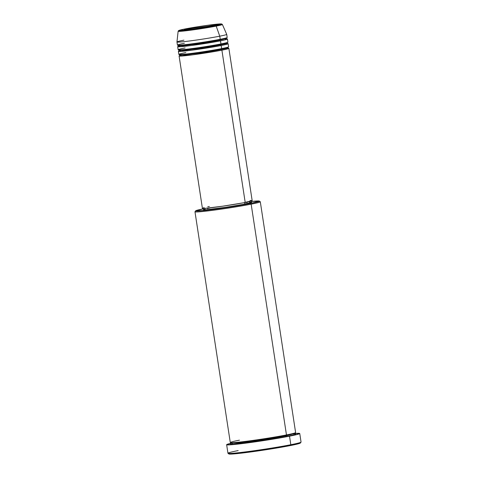 <?xml version="1.0" encoding="UTF-8"?>
<svg xmlns="http://www.w3.org/2000/svg" width="478" height="478" viewBox="0 0 478 478"><rect width="100%" height="100%" fill="white"/><g stroke="black" fill="none" stroke-linecap="round" stroke-linejoin="round"><path stroke-width="0.72" d="M184.394 43.283C178.623 44.358 172.02 46.121 185.046 44.693C198.549 43.163 215.907 40.206 220.239 39.286L219.761 36.179L216.193 26.099A0.789 0.562 -101.2 0 0 215.566 25.585C211.844 26.368 196.942 28.913 185.345 30.222C174.153 31.452 179.83 29.941 184.783 29.015C188.499 28.226 203.407 25.687 215.004 24.372C226.19 23.147 220.519 24.659 215.566 25.585A0.789 0.562 78.8 0 1 216.193 26.099L222.384 24.48A22.382 0.938 171.3 0 1 216.193 26.099L219.761 36.179A25.173 1.052 -8.7 0 0 226.721 34.356A25.173 1.052 171.3 0 1 219.761 36.179L220.239 39.286A25.173 1.052 -8.7 0 0 227.199 37.475L226.721 34.368L222.384 24.48L221.625 23.948L216.008 24.264C208.48 25.035 193.106 27.354 184.747 29.021A0.789 0.562 78.8 0 1 184.783 29.015L207.984 25.256L221.541 24.02L212.375 26.188L192.365 29.343L179.292 30.682L178.868 30.478L179.609 30.192L184.783 29.015A0.789 0.562 -101.2 0 0 184.717 29.027A0.789 0.562 78.8 0 1 184.747 29.021L178.629 30.55L178.139 31.249L182.817 31.124L195.657 29.505L216.193 26.099A22.382 0.938 171.3 0 1 191.935 30.024A22.382 0.938 171.3 0 1 178.139 31.249L176.95 41.974A25.173 1.052 171.3 0 1 183.916 40.176M220.812 24.384L184.329 29.648M226.458 47.573L227.97 47.698L221.218 49.449A0.789 0.562 78.8 0 1 221.595 48.625A0.789 0.562 -101.2 0 0 221.218 49.449L198.985 53.142L184.992 54.91L179.752 55.078L184.992 54.91L198.985 53.142L221.218 49.449A0.789 0.562 -101.2 0 0 221.9 50.166L192.682 54.839L179.955 56.111L181.258 55.197M185.817 52.604C180.051 53.685 173.442 55.448 186.474 54.014C199.977 52.49 217.335 49.527 221.661 48.613A25.173 1.052 -8.7 0 0 228.627 46.802L228.149 43.695A25.173 1.052 171.3 0 1 221.189 45.506L191.965 50.178L179.244 51.451L180.547 50.537M225.747 42.912L227.253 43.032L220.507 44.789A0.789 0.562 78.8 0 1 220.884 43.964A0.789 0.562 -101.2 0 0 220.507 44.789L198.274 48.481L184.281 50.25L179.041 50.411L184.281 50.25L198.274 48.481L220.507 44.789A0.789 0.562 -101.2 0 0 221.189 45.506L221.661 48.613L221.189 45.506A25.173 1.052 171.3 0 1 194.032 49.903A25.173 1.052 171.3 0 1 178.378 51.307A25.173 1.052 171.3 0 1 178.844 51.027M185.106 47.943C179.334 49.019 172.731 50.782 185.763 49.353C199.26 47.83 216.618 44.866 220.95 43.952A25.173 1.052 -8.7 0 0 227.91 42.142L227.438 39.029A25.173 1.052 171.3 0 1 220.472 40.839L191.254 45.518L178.527 46.784L179.836 45.876M225.138 38.939L226.554 39.453L220.472 40.839A0.789 0.562 78.8 0 1 219.796 40.128L226.542 38.371L219.796 40.128A0.789 0.562 78.8 0 1 220.167 39.298A0.789 0.562 -101.2 0 0 219.796 40.128L197.557 43.821L183.57 45.589L178.324 45.751L183.57 45.589L197.557 43.821L219.796 40.128A0.789 0.562 -101.2 0 0 220.472 40.839L220.95 43.952L220.472 40.839A25.173 1.052 171.3 0 1 193.315 45.243A25.173 1.052 171.3 0 1 177.667 46.647A25.173 1.052 171.3 0 1 178.133 46.366M195.657 210.828A32.253 1.35 171.3 0 1 203.275 208.82L195.639 210.9L205.397 210.368L228.114 207.285L250.484 203.449A32.253 1.35 171.3 0 1 215.07 209.167A32.253 1.35 171.3 0 1 195.657 210.828L194.994 211.718A33.042 1.386 -8.7 0 0 214.885 210.021A33.042 1.386 -8.7 0 0 251.159 204.16A33.042 1.386 -8.7 0 0 260.265 201.734L259.369 201.077A32.253 1.35 171.3 0 1 250.484 203.449L251.159 204.16L286.471 434.932A33.042 1.386 -8.7 0 0 295.613 432.554L260.301 201.788A33.042 1.386 171.3 0 1 251.159 204.16A33.042 1.386 171.3 0 1 215.518 209.938A33.042 1.386 171.3 0 1 194.976 211.784L230.288 442.55A33.042 1.386 -8.7 0 0 250.831 440.704A33.042 1.386 -8.7 0 0 286.471 434.932L251.159 204.16L250.484 203.449L259.399 201.113L251.494 201.447A32.253 1.35 171.3 0 1 259.369 201.077M226.638 444.695L227.946 453.246A36.973 1.548 -8.7 0 0 250.932 451.178A36.973 1.548 -8.7 0 0 290.821 444.719L290.379 445.556A36.191 1.518 -8.7 0 0 300.369 443.022L301.026 442.126A36.973 1.548 171.3 0 1 290.821 444.719A36.973 1.548 -8.7 0 0 301.05 442.06L299.742 433.51A36.973 1.548 171.3 0 1 289.513 436.169L290.821 444.719L289.513 436.169A36.973 1.548 171.3 0 1 249.624 442.634A36.973 1.548 171.3 0 1 226.638 444.695A36.973 1.548 171.3 0 1 231.191 443.237L226.644 444.719L231.28 444.743L263.868 440.567L295.739 434.849L299.736 433.492L294.962 433.48A36.973 1.548 171.3 0 1 299.742 433.51M295.099 433.934L295.751 434.245L294.615 434.687L286.71 436.486A0.789 0.562 78.8 0 1 286.035 435.769L294.956 433.45L286.035 435.769A0.789 0.562 78.8 0 1 286.436 434.938A0.789 0.562 -101.2 0 0 286.035 435.769L256.626 440.65L238.122 442.992L231.185 443.208L238.122 442.992L256.626 440.65L286.035 435.769A0.789 0.562 -101.2 0 0 286.71 436.486L250.347 442.353L232.637 444.265L232.236 443.387M239.43 440.172C231.854 441.588 223.19 443.901 240.291 442.019C258.006 440.017 280.789 436.133 286.471 434.932L286.179 433.02M227.624 43.564A25.173 1.052 171.3 0 1 228.149 43.695M228.335 48.224A25.173 1.052 171.3 0 1 228.866 48.356A25.173 1.052 171.3 0 1 221.9 50.166L245.202 202.457A25.173 1.052 -8.7 0 0 252.169 200.646L243.427 202.797L222.885 206.173L205.558 208.294L202.564 208.354L204.118 207.601M203.174 208.145L203.413 209.699A24.39 1.022 -8.7 0 0 218.571 208.336A24.39 1.022 -8.7 0 0 244.879 204.07L244.652 202.564L244.879 204.07A24.39 1.022 -8.7 0 0 251.625 202.319L243.159 204.405L225.604 207.333L206.472 209.728L203.413 209.711L205.08 209.059M226.907 38.897A25.173 1.052 171.3 0 1 227.438 39.029M177.667 46.647L178.145 49.754A25.173 1.052 -8.7 0 0 193.793 48.35A25.173 1.052 -8.7 0 0 220.95 43.952L220.728 42.494M176.95 41.974A25.173 1.052 -8.7 0 0 192.473 40.594A25.173 1.052 -8.7 0 0 219.761 36.179A25.173 1.052 171.3 0 1 192.604 40.576A25.173 1.052 171.3 0 1 176.956 41.986L177.428 45.093A25.173 1.052 -8.7 0 0 193.076 43.683A25.173 1.052 -8.7 0 0 220.239 39.286L220.011 37.834M300.381 442.939L297.914 443.901L290.379 445.556L265.284 449.858L239.795 453.323L228.848 453.921M228.956 453.753L229.404 453.538M299.569 442.765L300.148 442.825M294.006 433.934L294.352 434.765L286.71 436.486L266.993 439.915L238.331 443.811L232.117 444.283L230.533 444.122L231.041 443.769M245.865 202.535L247.311 202.397M249.618 202.218L251.625 202.308L251.392 200.766M207.231 208.551L210.159 207.942M250.09 200.545L252.002 200.551M207.757 206.777L209.358 206.448M179.095 55.974L202.397 208.259A25.173 1.052 -8.7 0 0 218.046 206.855A25.173 1.052 -8.7 0 0 245.202 202.457L221.9 50.166A25.173 1.052 171.3 0 1 194.743 54.564A25.173 1.052 171.3 0 1 179.095 55.974A25.173 1.052 171.3 0 1 179.561 55.687M178.378 51.307L178.856 54.414A25.173 1.052 -8.7 0 0 194.504 53.01A25.173 1.052 -8.7 0 0 221.661 48.613L221.439 47.155M227.988 453.305L228.884 453.963A36.191 1.518 -8.7 0 0 252.037 451.788A36.191 1.518 -8.7 0 0 290.379 445.556L290.821 444.719A36.973 1.548 171.3 0 1 251.649 451.083A36.973 1.548 171.3 0 1 227.988 453.305A36.973 1.548 171.3 0 1 238.175 450.587M225.849 43.606L227.265 44.119L221.189 45.506A0.789 0.562 78.8 0 1 220.507 44.789L225.042 43.809L227.253 43.032L227.516 42.369M226.566 48.266L227.976 48.78L221.9 50.166A0.789 0.562 78.8 0 1 221.218 49.449L225.753 48.475L227.97 47.698L228.227 47.029M179.495 55.741L179.752 55.078L179.304 54.516M178.778 51.08L179.041 50.411L178.593 49.855M184.663 44.83L179.853 45.87M178.067 46.42L178.324 45.751L177.876 45.189M230.958 443.835L231.185 443.208L230.778 442.676M252.169 200.646L228.866 48.356M295.362 433.982L294.956 433.45L295.183 432.817M293.982 433.94L289.931 434.221M226.99 38.933L226.542 38.371L226.799 37.702M227.253 43.032L227.701 43.594M227.97 47.698L228.412 48.254"/></g></svg>
